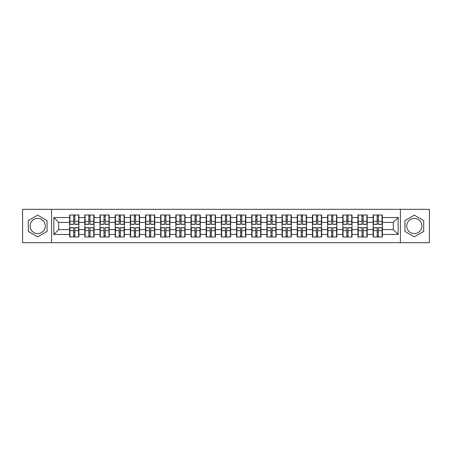 <?xml version="1.0" encoding="UTF-8"?>
<svg xmlns="http://www.w3.org/2000/svg" width="452" height="452" viewBox="0 0 452 452"><rect width="100%" height="100%" fill="white"/><g stroke="black" fill="none" stroke-linecap="round" stroke-linejoin="round"><path stroke-width="0.68" d="M414.32 218.412A7.588 7.588 0 0 0 406.738 226A7.588 7.588 0 0 0 414.32 233.588A7.588 7.588 0 0 0 421.908 226A7.588 7.588 0 0 0 414.32 218.412M37.68 233.588A7.588 7.588 0 0 1 30.092 226A7.588 7.588 0 0 1 37.68 218.412A7.588 7.588 0 0 1 45.262 226A7.588 7.588 0 0 1 37.68 233.588M400.41 242.684L429.4 242.684L429.4 209.316L400.41 209.316L400.41 242.684L51.59 242.684L51.59 209.316L22.6 209.316L22.6 242.684L51.59 242.684M382.369 232.175L382.076 232.175M373.42 232.175L373.126 232.175M373.126 219.825L373.42 219.825M382.076 219.825L382.369 219.825M382.369 218.559L382.076 218.559M373.42 218.559L373.126 218.559M373.126 233.441L373.42 233.441M382.076 233.441L382.369 233.441M367.193 232.175L366.9 232.175M358.244 232.175L357.95 232.175M357.95 219.825L358.244 219.825M366.9 219.825L367.193 219.825M367.193 218.559L366.9 218.559M358.244 218.559L357.95 218.559M357.95 233.441L358.244 233.441M366.9 233.441L367.193 233.441M352.018 232.175L351.729 232.175M343.068 232.175L342.78 232.175M342.78 219.825L343.068 219.825M351.729 219.825L352.018 219.825M352.018 218.559L351.729 218.559M343.068 218.559L342.78 218.559M342.78 233.441L343.068 233.441M351.729 233.441L352.018 233.441M336.842 232.175L336.554 232.175M327.892 232.175L327.604 232.175M327.604 219.825L327.892 219.825M336.554 219.825L336.842 219.825M336.842 218.559L336.554 218.559M327.892 218.559L327.604 218.559M327.604 233.441L327.892 233.441M336.554 233.441L336.842 233.441M321.671 232.175L321.378 232.175M312.722 232.175L312.428 232.175M312.428 219.825L312.722 219.825M321.378 219.825L321.671 219.825M321.671 218.559L321.378 218.559M312.722 218.559L312.428 218.559M312.428 233.441L312.722 233.441M321.378 233.441L321.671 233.441M306.496 232.175L306.202 232.175M297.546 232.175L297.252 232.175M297.252 219.825L297.546 219.825M306.202 219.825L306.496 219.825M306.496 218.559L306.202 218.559M297.546 218.559L297.252 218.559M297.252 233.441L297.546 233.441M306.202 233.441L306.496 233.441M291.32 232.175L291.026 232.175M282.37 232.175L282.076 232.175M282.076 219.825L282.37 219.825M291.026 219.825L291.32 219.825M291.32 218.559L291.026 218.559M282.37 218.559L282.076 218.559M282.076 233.441L282.37 233.441M291.026 233.441L291.32 233.441M276.144 232.175L275.856 232.175M267.194 232.175L266.906 232.175M266.906 219.825L267.194 219.825M275.856 219.825L276.144 219.825M276.144 218.559L275.856 218.559M267.194 218.559L266.906 218.559M266.906 233.441L267.194 233.441M275.856 233.441L276.144 233.441M260.968 232.175L260.68 232.175M252.018 232.175L251.73 232.175M251.73 219.825L252.018 219.825M260.68 219.825L260.968 219.825M260.968 218.559L260.68 218.559M252.018 218.559L251.73 218.559M251.73 233.441L252.018 233.441M260.68 233.441L260.968 233.441M245.798 232.175L245.504 232.175M236.848 232.175L236.554 232.175M236.554 219.825L236.848 219.825M245.504 219.825L245.798 219.825M245.798 218.559L245.504 218.559M236.848 218.559L236.554 218.559M236.554 233.441L236.848 233.441M245.504 233.441L245.798 233.441M230.622 232.175L230.328 232.175M221.672 232.175L221.378 232.175M221.378 219.825L221.672 219.825M230.328 219.825L230.622 219.825M230.622 218.559L230.328 218.559M221.672 218.559L221.378 218.559M221.378 233.441L221.672 233.441M230.328 233.441L230.622 233.441M215.446 232.175L215.152 232.175M206.496 232.175L206.202 232.175M206.202 219.825L206.496 219.825M215.152 219.825L215.446 219.825M215.446 218.559L215.152 218.559M206.496 218.559L206.202 218.559M206.202 233.441L206.496 233.441M215.152 233.441L215.446 233.441M200.27 232.175L199.982 232.175M191.32 232.175L191.032 232.175M191.032 219.825L191.32 219.825M199.982 219.825L200.27 219.825M200.27 218.559L199.982 218.559M191.32 218.559L191.032 218.559M191.032 233.441L191.32 233.441M199.982 233.441L200.27 233.441M185.094 232.175L184.806 232.175M176.144 232.175L175.856 232.175M175.856 219.825L176.144 219.825M184.806 219.825L185.094 219.825M185.094 218.559L184.806 218.559M176.144 218.559L175.856 218.559M175.856 233.441L176.144 233.441M184.806 233.441L185.094 233.441M169.924 232.175L169.63 232.175M160.974 232.175L160.68 232.175M160.68 219.825L160.974 219.825M169.63 219.825L169.924 219.825M169.924 218.559L169.63 218.559M160.974 218.559L160.68 218.559M160.68 233.441L160.974 233.441M169.63 233.441L169.924 233.441M154.748 232.175L154.454 232.175M145.798 232.175L145.504 232.175M145.504 219.825L145.798 219.825M154.454 219.825L154.748 219.825M154.748 218.559L154.454 218.559M145.798 218.559L145.504 218.559M145.504 233.441L145.798 233.441M154.454 233.441L154.748 233.441M139.572 232.175L139.278 232.175M130.622 232.175L130.329 232.175M130.329 219.825L130.622 219.825M139.278 219.825L139.572 219.825M139.572 218.559L139.278 218.559M130.622 218.559L130.329 218.559M130.329 233.441L130.622 233.441M139.278 233.441L139.572 233.441M124.396 232.175L124.108 232.175M115.446 232.175L115.158 232.175M115.158 219.825L115.446 219.825M124.108 219.825L124.396 219.825M124.396 218.559L124.108 218.559M115.446 218.559L115.158 218.559M115.158 233.441L115.446 233.441M124.108 233.441L124.396 233.441M109.22 232.175L108.932 232.175M100.271 232.175L99.982 232.175M99.982 219.825L100.271 219.825M108.932 219.825L109.22 219.825M109.22 218.559L108.932 218.559M100.271 218.559L99.982 218.559M99.982 233.441L100.271 233.441M108.932 233.441L109.22 233.441M94.05 232.175L93.756 232.175M85.1 232.175L84.806 232.175M84.806 219.825L85.1 219.825M93.756 219.825L94.05 219.825M94.05 218.559L93.756 218.559M85.1 218.559L84.806 218.559M84.806 233.441L85.1 233.441M93.756 233.441L94.05 233.441M400.41 209.316L51.59 209.316M393.313 229.599L393.313 222.401L382.369 222.401L382.369 229.599L393.313 229.599L398.172 234.464L398.172 217.536L382.369 217.536L382.369 215.011L373.126 215.011L373.126 222.401L367.193 222.401L367.193 229.599L373.126 229.599L373.126 222.401M398.172 234.464L382.369 234.464L382.369 236.989L373.126 236.989L373.126 234.464L367.193 234.464L367.193 236.989L357.95 236.989L357.95 234.464L352.018 234.464L352.018 236.989L342.78 236.989L342.78 234.464L336.842 234.464L336.842 236.989L327.604 236.989L327.604 234.464L321.671 234.464L321.671 236.989L312.428 236.989L312.428 234.464L306.496 234.464L306.496 236.989L297.252 236.989L297.252 234.464L291.32 234.464L291.32 236.989L282.076 236.989L282.076 234.464L276.144 234.464L276.144 236.989L266.906 236.989L266.906 234.464L260.968 234.464L260.968 236.989L251.73 236.989L251.73 234.464L245.798 234.464L245.798 236.989L236.554 236.989L236.554 234.464L230.622 234.464L230.622 236.989L221.378 236.989L221.378 234.464L215.446 234.464L215.446 236.989L206.202 236.989L206.202 234.464L200.27 234.464L200.27 236.989L191.032 236.989L191.032 234.464L185.094 234.464L185.094 236.989L175.856 236.989L175.856 234.464L169.924 234.464L169.924 236.989L160.68 236.989L160.68 234.464L154.748 234.464L154.748 236.989L145.504 236.989L145.504 234.464L139.572 234.464L139.572 236.989L130.329 236.989L130.329 234.464L124.396 234.464L124.396 236.989L115.158 236.989L115.158 234.464L109.22 234.464L109.22 236.989L99.982 236.989L99.982 234.464L94.05 234.464L94.05 236.989L84.806 236.989L84.806 234.464L78.874 234.464L78.874 236.989L69.631 236.989L69.631 234.464L53.828 234.464L53.828 217.536L69.631 217.536L69.631 222.401L58.687 222.401L58.687 229.599L69.631 229.599L69.631 222.401M373.126 217.536L367.193 217.536L367.193 215.011L357.95 215.011L357.95 217.536L352.018 217.536L352.018 215.011L342.78 215.011L342.78 217.536L336.842 217.536L336.842 215.011L327.604 215.011L327.604 217.536L321.671 217.536L321.671 215.011L312.428 215.011L312.428 217.536L306.496 217.536L306.496 215.011L297.252 215.011L297.252 217.536L291.32 217.536L291.32 215.011L282.076 215.011L282.076 217.536L276.144 217.536L276.144 215.011L266.906 215.011L266.906 217.536L260.968 217.536L260.968 215.011L251.73 215.011L251.73 217.536L245.798 217.536L245.798 215.011L236.554 215.011L236.554 217.536L230.622 217.536L230.622 215.011L221.378 215.011L221.378 217.536L215.446 217.536L215.446 215.011L206.202 215.011L206.202 217.536L200.27 217.536L200.27 215.011L191.032 215.011L191.032 217.536L185.094 217.536L185.094 215.011L175.856 215.011L175.856 217.536L169.924 217.536L169.924 215.011L160.68 215.011L160.68 217.536L154.748 217.536L154.748 215.011L145.504 215.011L145.504 217.536L139.572 217.536L139.572 215.011L130.329 215.011L130.329 217.536L124.396 217.536L124.396 215.011L115.158 215.011L115.158 217.536L109.22 217.536L109.22 215.011L99.982 215.011L99.982 217.536L94.05 217.536L94.05 215.011L84.806 215.011L84.806 217.536L78.874 217.536L78.874 215.011L69.631 215.011L69.631 217.536M373.126 229.599L373.126 234.464M367.193 229.599L367.193 234.464M367.193 217.536L367.193 222.401M352.018 229.599L357.95 229.599L357.95 222.401L352.018 222.401L352.018 234.464M357.95 229.599L357.95 234.464M357.95 217.536L357.95 222.401M352.018 217.536L352.018 222.401M336.842 229.599L342.78 229.599L342.78 222.401L336.842 222.401L336.842 234.464M342.78 229.599L342.78 234.464M342.78 217.536L342.78 222.401M336.842 217.536L336.842 222.401M321.671 229.599L327.604 229.599L327.604 222.401L321.671 222.401L321.671 234.464M327.604 229.599L327.604 234.464M327.604 217.536L327.604 222.401M321.671 217.536L321.671 222.401M306.496 229.599L312.428 229.599L312.428 222.401L306.496 222.401L306.496 234.464M312.428 229.599L312.428 234.464M312.428 217.536L312.428 222.401M306.496 217.536L306.496 222.401M291.32 229.599L297.252 229.599L297.252 222.401L291.32 222.401L291.32 234.464M297.252 229.599L297.252 234.464M297.252 217.536L297.252 222.401M291.32 217.536L291.32 222.401M276.144 229.599L282.076 229.599L282.076 222.401L276.144 222.401L276.144 234.464M282.076 229.599L282.076 234.464M282.076 217.536L282.076 222.401M276.144 217.536L276.144 222.401M260.968 229.599L266.906 229.599L266.906 222.401L260.968 222.401L260.968 234.464M266.906 229.599L266.906 234.464M266.906 217.536L266.906 222.401M260.968 217.536L260.968 222.401M245.798 229.599L251.73 229.599L251.73 222.401L245.798 222.401L245.798 234.464M251.73 229.599L251.73 234.464M251.73 217.536L251.73 222.401M245.798 217.536L245.798 222.401M230.622 229.599L236.554 229.599L236.554 222.401L230.622 222.401L230.622 234.464M236.554 229.599L236.554 234.464M236.554 217.536L236.554 222.401M230.622 217.536L230.622 222.401M215.446 229.599L221.378 229.599L221.378 222.401L215.446 222.401L215.446 234.464M221.378 229.599L221.378 234.464M221.378 217.536L221.378 222.401M215.446 217.536L215.446 222.401M200.27 229.599L206.202 229.599L206.202 222.401L200.27 222.401L200.27 234.464M206.202 229.599L206.202 234.464M206.202 217.536L206.202 222.401M200.27 217.536L200.27 222.401M185.094 229.599L191.032 229.599L191.032 222.401L185.094 222.401L185.094 234.464M191.032 229.599L191.032 234.464M191.032 217.536L191.032 222.401M185.094 217.536L185.094 222.401M169.924 229.599L175.856 229.599L175.856 222.401L169.924 222.401L169.924 234.464M175.856 229.599L175.856 234.464M175.856 217.536L175.856 222.401M169.924 217.536L169.924 222.401M154.748 229.599L160.68 229.599L160.68 222.401L154.748 222.401L154.748 234.464M160.68 229.599L160.68 234.464M160.68 217.536L160.68 222.401M154.748 217.536L154.748 222.401M139.572 229.599L145.504 229.599L145.504 222.401L139.572 222.401L139.572 234.464M145.504 229.599L145.504 234.464M145.504 217.536L145.504 222.401M139.572 217.536L139.572 222.401M124.396 229.599L130.329 229.599L130.329 222.401L124.396 222.401L124.396 234.464M130.329 229.599L130.329 234.464M130.329 217.536L130.329 222.401M124.396 217.536L124.396 222.401M109.22 229.599L115.158 229.599L115.158 222.401L109.22 222.401L109.22 234.464M115.158 229.599L115.158 234.464M115.158 217.536L115.158 222.401M109.22 217.536L109.22 222.401M94.05 229.599L99.982 229.599L99.982 222.401L94.05 222.401L94.05 234.464M99.982 229.599L99.982 234.464M99.982 217.536L99.982 222.401M94.05 217.536L94.05 222.401M78.874 229.599L84.806 229.599L84.806 222.401L78.874 222.401L78.874 234.464M84.806 229.599L84.806 234.464M84.806 217.536L84.806 222.401M78.874 217.536L78.874 222.401M78.874 232.175L78.58 232.175M69.924 232.175L69.631 232.175M69.631 219.825L69.924 219.825M78.58 219.825L78.874 219.825M78.874 218.559L78.58 218.559M69.924 218.559L69.631 218.559M69.631 233.441L69.924 233.441M78.58 233.441L78.874 233.441M69.631 229.599L69.631 234.464M58.687 229.599L53.828 234.464M53.828 217.536L58.687 222.401M382.369 229.599L382.369 234.464M382.369 217.536L382.369 222.401M398.172 217.536L393.313 222.401M37.68 215.163L28.29 220.582L28.29 231.418L37.68 236.837L47.064 231.418L47.064 220.582L37.68 215.163M404.935 231.418L414.32 236.837L423.71 231.418L423.71 220.582L414.32 215.163L404.935 220.582L404.935 231.418M78.58 215.011L78.58 224.345L74.834 224.345L74.834 215.011M73.67 215.011L73.67 224.345L69.924 224.345L69.924 215.011M73.67 216.271L74.834 216.271M74.834 219.87L73.67 219.87M69.924 236.989L69.924 227.655L73.67 227.655L73.67 236.989M74.834 236.989L74.834 227.655L78.58 227.655L78.58 236.989M74.834 235.729L73.67 235.729M73.67 232.13L74.834 232.13M93.756 215.011L93.756 224.345L90.01 224.345L90.01 215.011M88.846 215.011L88.846 224.345L85.1 224.345L85.1 215.011M88.846 216.271L90.01 216.271M90.01 219.87L88.846 219.87M108.932 215.011L108.932 224.345L105.186 224.345L105.186 215.011M104.016 215.011L104.016 224.345L100.271 224.345L100.271 215.011M104.016 216.271L105.186 216.271M105.186 219.87L104.016 219.87M124.108 215.011L124.108 224.345L120.362 224.345L120.362 215.011M119.192 215.011L119.192 224.345L115.446 224.345L115.446 215.011M119.192 216.271L120.362 216.271M120.362 219.87L119.192 219.87M139.278 215.011L139.278 224.345L135.538 224.345L135.538 215.011M134.368 215.011L134.368 224.345L130.622 224.345L130.622 215.011M134.368 216.271L135.538 216.271M135.538 219.87L134.368 219.87M154.454 215.011L154.454 224.345L150.708 224.345L150.708 215.011M149.544 215.011L149.544 224.345L145.798 224.345L145.798 215.011M149.544 216.271L150.708 216.271M150.708 219.87L149.544 219.87M85.1 236.989L85.1 227.655L88.846 227.655L88.846 236.989M90.01 236.989L90.01 227.655L93.756 227.655L93.756 236.989M90.01 235.729L88.846 235.729M88.846 232.13L90.01 232.13M100.271 236.989L100.271 227.655L104.016 227.655L104.016 236.989M105.186 236.989L105.186 227.655L108.932 227.655L108.932 236.989M105.186 235.729L104.016 235.729M104.016 232.13L105.186 232.13M115.446 236.989L115.446 227.655L119.192 227.655L119.192 236.989M120.362 236.989L120.362 227.655L124.108 227.655L124.108 236.989M120.362 235.729L119.192 235.729M119.192 232.13L120.362 232.13M130.622 236.989L130.622 227.655L134.368 227.655L134.368 236.989M135.538 236.989L135.538 227.655L139.278 227.655L139.278 236.989M135.538 235.729L134.368 235.729M134.368 232.13L135.538 232.13M145.798 236.989L145.798 227.655L149.544 227.655L149.544 236.989M150.708 236.989L150.708 227.655L154.454 227.655L154.454 236.989M150.708 235.729L149.544 235.729M149.544 232.13L150.708 232.13M169.63 215.011L169.63 224.345L165.884 224.345L165.884 215.011M164.72 215.011L164.72 224.345L160.974 224.345L160.974 215.011M164.72 216.271L165.884 216.271M165.884 219.87L164.72 219.87M160.974 236.989L160.974 227.655L164.72 227.655L164.72 236.989M165.884 236.989L165.884 227.655L169.63 227.655L169.63 236.989M165.884 235.729L164.72 235.729M164.72 232.13L165.884 232.13M184.806 215.011L184.806 224.345L181.06 224.345L181.06 215.011M179.89 215.011L179.89 224.345L176.144 224.345L176.144 215.011M179.89 216.271L181.06 216.271M181.06 219.87L179.89 219.87M176.144 236.989L176.144 227.655L179.89 227.655L179.89 236.989M181.06 236.989L181.06 227.655L184.806 227.655L184.806 236.989M181.06 235.729L179.89 235.729M179.89 232.13L181.06 232.13M199.982 215.011L199.982 224.345L196.236 224.345L196.236 215.011M195.066 215.011L195.066 224.345L191.32 224.345L191.32 215.011M195.066 216.271L196.236 216.271M196.236 219.87L195.066 219.87M191.32 236.989L191.32 227.655L195.066 227.655L195.066 236.989M196.236 236.989L196.236 227.655L199.982 227.655L199.982 236.989M196.236 235.729L195.066 235.729M195.066 232.13L196.236 232.13M215.152 215.011L215.152 224.345L211.412 224.345L211.412 215.011M210.242 215.011L210.242 224.345L206.496 224.345L206.496 215.011M210.242 216.271L211.412 216.271M211.412 219.87L210.242 219.87M206.496 236.989L206.496 227.655L210.242 227.655L210.242 236.989M211.412 236.989L211.412 227.655L215.152 227.655L215.152 236.989M211.412 235.729L210.242 235.729M210.242 232.13L211.412 232.13M230.328 215.011L230.328 224.345L226.582 224.345L226.582 215.011M225.418 215.011L225.418 224.345L221.672 224.345L221.672 215.011M225.418 216.271L226.582 216.271M226.582 219.87L225.418 219.87M221.672 236.989L221.672 227.655L225.418 227.655L225.418 236.989M226.582 236.989L226.582 227.655L230.328 227.655L230.328 236.989M226.582 235.729L225.418 235.729M225.418 232.13L226.582 232.13M245.504 215.011L245.504 224.345L241.758 224.345L241.758 215.011M240.588 215.011L240.588 224.345L236.848 224.345L236.848 215.011M240.588 216.271L241.758 216.271M241.758 219.87L240.588 219.87M236.848 236.989L236.848 227.655L240.588 227.655L240.588 236.989M241.758 236.989L241.758 227.655L245.504 227.655L245.504 236.989M241.758 235.729L240.588 235.729M240.588 232.13L241.758 232.13M260.68 215.011L260.68 224.345L256.934 224.345L256.934 215.011M255.764 215.011L255.764 224.345L252.018 224.345L252.018 215.011M255.764 216.271L256.934 216.271M256.934 219.87L255.764 219.87M252.018 236.989L252.018 227.655L255.764 227.655L255.764 236.989M256.934 236.989L256.934 227.655L260.68 227.655L260.68 236.989M256.934 235.729L255.764 235.729M255.764 232.13L256.934 232.13M275.856 215.011L275.856 224.345L272.11 224.345L272.11 215.011M270.94 215.011L270.94 224.345L267.194 224.345L267.194 215.011M270.94 216.271L272.11 216.271M272.11 219.87L270.94 219.87M267.194 236.989L267.194 227.655L270.94 227.655L270.94 236.989M272.11 236.989L272.11 227.655L275.856 227.655L275.856 236.989M272.11 235.729L270.94 235.729M270.94 232.13L272.11 232.13M291.026 215.011L291.026 224.345L287.28 224.345L287.28 215.011M286.116 215.011L286.116 224.345L282.37 224.345L282.37 215.011M286.116 216.271L287.28 216.271M287.28 219.87L286.116 219.87M282.37 236.989L282.37 227.655L286.116 227.655L286.116 236.989M287.28 236.989L287.28 227.655L291.026 227.655L291.026 236.989M287.28 235.729L286.116 235.729M286.116 232.13L287.28 232.13M306.202 215.011L306.202 224.345L302.456 224.345L302.456 215.011M301.292 215.011L301.292 224.345L297.546 224.345L297.546 215.011M301.292 216.271L302.456 216.271M302.456 219.87L301.292 219.87M297.546 236.989L297.546 227.655L301.292 227.655L301.292 236.989M302.456 236.989L302.456 227.655L306.202 227.655L306.202 236.989M302.456 235.729L301.292 235.729M301.292 232.13L302.456 232.13M321.378 215.011L321.378 224.345L317.632 224.345L317.632 215.011M316.462 215.011L316.462 224.345L312.722 224.345L312.722 215.011M316.462 216.271L317.632 216.271M317.632 219.87L316.462 219.87M312.722 236.989L312.722 227.655L316.462 227.655L316.462 236.989M317.632 236.989L317.632 227.655L321.378 227.655L321.378 236.989M317.632 235.729L316.462 235.729M316.462 232.13L317.632 232.13M336.554 215.011L336.554 224.345L332.808 224.345L332.808 215.011M331.638 215.011L331.638 224.345L327.892 224.345L327.892 215.011M331.638 216.271L332.808 216.271M332.808 219.87L331.638 219.87M327.892 236.989L327.892 227.655L331.638 227.655L331.638 236.989M332.808 236.989L332.808 227.655L336.554 227.655L336.554 236.989M332.808 235.729L331.638 235.729M331.638 232.13L332.808 232.13M351.729 215.011L351.729 224.345L347.983 224.345L347.983 215.011M346.814 215.011L346.814 224.345L343.068 224.345L343.068 215.011M346.814 216.271L347.983 216.271M347.983 219.87L346.814 219.87M343.068 236.989L343.068 227.655L346.814 227.655L346.814 236.989M347.983 236.989L347.983 227.655L351.729 227.655L351.729 236.989M347.983 235.729L346.814 235.729M346.814 232.13L347.983 232.13M366.9 215.011L366.9 224.345L363.154 224.345L363.154 215.011M361.99 215.011L361.99 224.345L358.244 224.345L358.244 215.011M361.99 216.271L363.154 216.271M363.154 219.87L361.99 219.87M358.244 236.989L358.244 227.655L361.99 227.655L361.99 236.989M363.154 236.989L363.154 227.655L366.9 227.655L366.9 236.989M363.154 235.729L361.99 235.729M361.99 232.13L363.154 232.13M382.076 215.011L382.076 224.345L378.33 224.345L378.33 215.011M377.166 215.011L377.166 224.345L373.42 224.345L373.42 215.011M377.166 216.271L378.33 216.271M378.33 219.87L377.166 219.87M373.42 236.989L373.42 227.655L377.166 227.655L377.166 236.989M378.33 236.989L378.33 227.655L382.076 227.655L382.076 236.989M378.33 235.729L377.166 235.729M377.166 232.13L378.33 232.13M73.67 221.344L69.924 221.344M73.67 224.22L69.924 224.22M78.58 221.344L74.834 221.344M78.58 224.22L74.834 224.22M74.834 230.656L78.58 230.656M74.834 227.78L78.58 227.78M69.924 230.656L73.67 230.656M69.924 227.78L73.67 227.78M88.846 221.344L85.1 221.344M88.846 224.22L85.1 224.22M93.756 221.344L90.01 221.344M93.756 224.22L90.01 224.22M104.016 221.344L100.271 221.344M104.016 224.22L100.271 224.22M108.932 221.344L105.186 221.344M108.932 224.22L105.186 224.22M119.192 221.344L115.446 221.344M119.192 224.22L115.446 224.22M124.108 221.344L120.362 221.344M124.108 224.22L120.362 224.22M134.368 221.344L130.622 221.344M134.368 224.22L130.622 224.22M139.278 221.344L135.538 221.344M139.278 224.22L135.538 224.22M149.544 221.344L145.798 221.344M149.544 224.22L145.798 224.22M154.454 221.344L150.708 221.344M154.454 224.22L150.708 224.22M90.01 230.656L93.756 230.656M90.01 227.78L93.756 227.78M85.1 230.656L88.846 230.656M85.1 227.78L88.846 227.78M105.186 230.656L108.932 230.656M105.186 227.78L108.932 227.78M100.271 230.656L104.016 230.656M100.271 227.78L104.016 227.78M120.362 230.656L124.108 230.656M120.362 227.78L124.108 227.78M115.446 230.656L119.192 230.656M115.446 227.78L119.192 227.78M135.538 230.656L139.278 230.656M135.538 227.78L139.278 227.78M130.622 230.656L134.368 230.656M130.622 227.78L134.368 227.78M150.708 230.656L154.454 230.656M150.708 227.78L154.454 227.78M145.798 230.656L149.544 230.656M145.798 227.78L149.544 227.78M164.72 221.344L160.974 221.344M164.72 224.22L160.974 224.22M169.63 221.344L165.884 221.344M169.63 224.22L165.884 224.22M165.884 230.656L169.63 230.656M165.884 227.78L169.63 227.78M160.974 230.656L164.72 230.656M160.974 227.78L164.72 227.78M179.89 221.344L176.144 221.344M179.89 224.22L176.144 224.22M184.806 221.344L181.06 221.344M184.806 224.22L181.06 224.22M181.06 230.656L184.806 230.656M181.06 227.78L184.806 227.78M176.144 230.656L179.89 230.656M176.144 227.78L179.89 227.78M195.066 221.344L191.32 221.344M195.066 224.22L191.32 224.22M199.982 221.344L196.236 221.344M199.982 224.22L196.236 224.22M196.236 230.656L199.982 230.656M196.236 227.78L199.982 227.78M191.32 230.656L195.066 230.656M191.32 227.78L195.066 227.78M210.242 221.344L206.496 221.344M210.242 224.22L206.496 224.22M215.152 221.344L211.412 221.344M215.152 224.22L211.412 224.22M211.412 230.656L215.152 230.656M211.412 227.78L215.152 227.78M206.496 230.656L210.242 230.656M206.496 227.78L210.242 227.78M225.418 221.344L221.672 221.344M225.418 224.22L221.672 224.22M230.328 221.344L226.582 221.344M230.328 224.22L226.582 224.22M226.582 230.656L230.328 230.656M226.582 227.78L230.328 227.78M221.672 230.656L225.418 230.656M221.672 227.78L225.418 227.78M240.588 221.344L236.848 221.344M240.588 224.22L236.848 224.22M245.504 221.344L241.758 221.344M245.504 224.22L241.758 224.22M241.758 230.656L245.504 230.656M241.758 227.78L245.504 227.78M236.848 230.656L240.588 230.656M236.848 227.78L240.588 227.78M255.764 221.344L252.018 221.344M255.764 224.22L252.018 224.22M260.68 221.344L256.934 221.344M260.68 224.22L256.934 224.22M256.934 230.656L260.68 230.656M256.934 227.78L260.68 227.78M252.018 230.656L255.764 230.656M252.018 227.78L255.764 227.78M270.94 221.344L267.194 221.344M270.94 224.22L267.194 224.22M275.856 221.344L272.11 221.344M275.856 224.22L272.11 224.22M272.11 230.656L275.856 230.656M272.11 227.78L275.856 227.78M267.194 230.656L270.94 230.656M267.194 227.78L270.94 227.78M286.116 221.344L282.37 221.344M286.116 224.22L282.37 224.22M291.026 221.344L287.28 221.344M291.026 224.22L287.28 224.22M287.28 230.656L291.026 230.656M287.28 227.78L291.026 227.78M282.37 230.656L286.116 230.656M282.37 227.78L286.116 227.78M301.292 221.344L297.546 221.344M301.292 224.22L297.546 224.22M306.202 221.344L302.456 221.344M306.202 224.22L302.456 224.22M302.456 230.656L306.202 230.656M302.456 227.78L306.202 227.78M297.546 230.656L301.292 230.656M297.546 227.78L301.292 227.78M316.462 221.344L312.722 221.344M316.462 224.22L312.722 224.22M321.378 221.344L317.632 221.344M321.378 224.22L317.632 224.22M317.632 230.656L321.378 230.656M317.632 227.78L321.378 227.78M312.722 230.656L316.462 230.656M312.722 227.78L316.462 227.78M331.638 221.344L327.892 221.344M331.638 224.22L327.892 224.22M336.554 221.344L332.808 221.344M336.554 224.22L332.808 224.22M332.808 230.656L336.554 230.656M332.808 227.78L336.554 227.78M327.892 230.656L331.638 230.656M327.892 227.78L331.638 227.78M346.814 221.344L343.068 221.344M346.814 224.22L343.068 224.22M351.729 221.344L347.983 221.344M351.729 224.22L347.983 224.22M347.983 230.656L351.729 230.656M347.983 227.78L351.729 227.78M343.068 230.656L346.814 230.656M343.068 227.78L346.814 227.78M361.99 221.344L358.244 221.344M361.99 224.22L358.244 224.22M366.9 221.344L363.154 221.344M366.9 224.22L363.154 224.22M363.154 230.656L366.9 230.656M363.154 227.78L366.9 227.78M358.244 230.656L361.99 230.656M358.244 227.78L361.99 227.78M377.166 221.344L373.42 221.344M377.166 224.22L373.42 224.22M382.076 221.344L378.33 221.344M382.076 224.22L378.33 224.22M378.33 230.656L382.076 230.656M378.33 227.78L382.076 227.78M373.42 230.656L377.166 230.656M373.42 227.78L377.166 227.78"/></g></svg>
